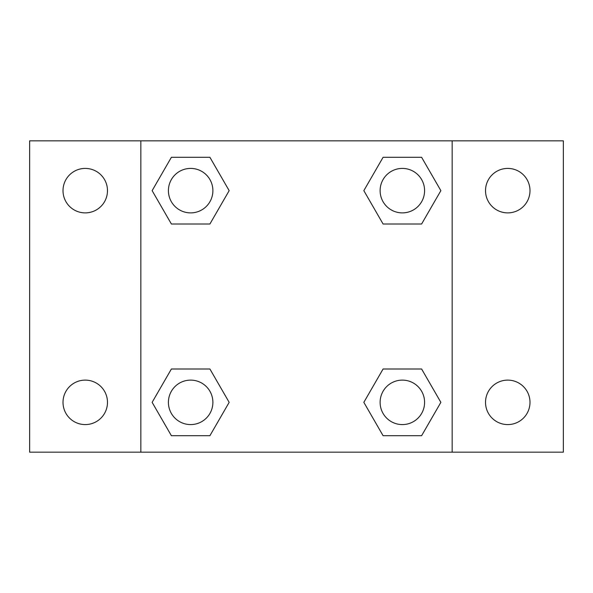 <?xml version="1.0" encoding="UTF-8"?>
<svg xmlns="http://www.w3.org/2000/svg" width="593" height="593" viewBox="0 0 593 593"><rect width="100%" height="100%" fill="white"/><g stroke="black" fill="none" stroke-linecap="round" stroke-linejoin="round"><path stroke-width="0.89" d="M29.65 140.838L563.35 140.838L563.35 452.162L29.65 452.162L29.65 140.838M507.756 168.412A22.237 22.237 0 0 1 529.994 190.649A22.237 22.237 0 0 1 507.756 212.887A22.237 22.237 0 0 1 485.519 190.649A22.237 22.237 0 0 1 507.756 168.412M507.756 380.113A22.237 22.237 0 0 1 529.994 402.35A22.237 22.237 0 0 1 507.756 424.588A22.237 22.237 0 0 1 485.519 402.35A22.237 22.237 0 0 1 507.756 380.113M85.244 380.113A22.237 22.237 0 0 1 107.481 402.35A22.237 22.237 0 0 1 85.244 424.588A22.237 22.237 0 0 1 63.006 402.35A22.237 22.237 0 0 1 85.244 380.113M85.244 168.412A22.237 22.237 0 0 1 107.481 190.649A22.237 22.237 0 0 1 85.244 212.887A22.237 22.237 0 0 1 63.006 190.649A22.237 22.237 0 0 1 85.244 168.412M171.392 368.994L209.907 368.994L229.165 402.35L209.907 435.707L171.392 435.707L152.134 402.35L171.392 368.994L209.907 368.994L171.392 368.994M383.093 157.293L421.608 157.293L440.866 190.649L421.608 224.006L383.093 224.006L363.835 190.649L383.093 157.293L421.608 157.293L383.093 157.293M140.838 452.162L140.838 140.838M452.162 140.838L452.162 452.162M171.392 157.293L209.907 157.293L229.165 190.649L209.907 224.006L171.392 224.006L152.134 190.649L171.392 157.293L209.907 157.293L171.392 157.293M383.093 368.994L421.608 368.994L440.866 402.35L421.608 435.707L383.093 435.707L363.835 402.35L383.093 368.994L421.608 368.994L383.093 368.994M421.608 435.707L383.093 435.707L421.608 435.707M424.588 402.35A22.237 22.237 0 0 0 391.232 383.093A22.237 22.237 0 0 0 391.232 421.608A22.237 22.237 0 0 0 424.588 402.35M209.907 435.707L171.392 435.707L209.907 435.707M212.887 402.35A22.237 22.237 0 0 0 179.531 383.093A22.237 22.237 0 0 0 179.531 421.608A22.237 22.237 0 0 0 212.887 402.35M421.608 224.006L383.093 224.006L421.608 224.006M424.588 190.649A22.237 22.237 0 0 0 391.232 171.392A22.237 22.237 0 0 0 391.232 209.907A22.237 22.237 0 0 0 424.588 190.649M209.907 224.006L171.392 224.006L209.907 224.006M212.887 190.649A22.237 22.237 0 0 0 179.531 171.392A22.237 22.237 0 0 0 179.531 209.907A22.237 22.237 0 0 0 212.887 190.649"/></g></svg>
